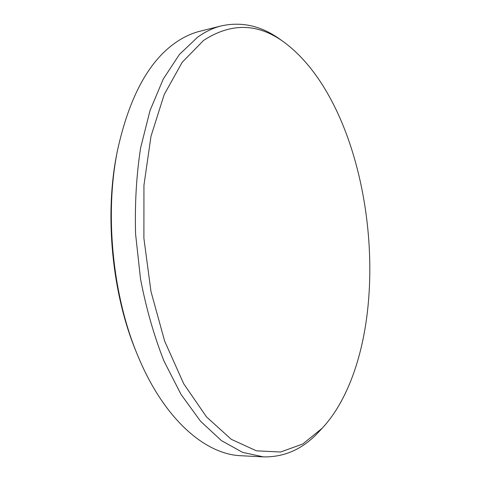 <?xml version="1.0" encoding="UTF-8"?>
<svg xmlns="http://www.w3.org/2000/svg" width="481" height="481" viewBox="0 0 481 481"><rect width="100%" height="100%" fill="white"/><g stroke="black" fill="none" stroke-linecap="round" stroke-linejoin="round"><path stroke-width="0.72" d="M137.776 355.633L136.67 352.958C111.971 294.474 104.179 214.448 117.123 152.303L117.689 149.465C104.395 213.239 112.422 295.623 137.776 355.633C164.111 419.66 205.64 454.611 241.288 455.747L263.408 456.884L242.586 452.362L221.362 440.566L200.541 421.236L181.078 394.498L163.961 361.009C153.992 335.69 146.176 308.345 140.518 278.968L135.594 234.157C134.722 204.07 136.394 175.312 140.614 147.901L150.03 110.528L163.239 79.076L179.395 54.485L197.613 37.175C205.375 31.644 213.305 27.874 221.416 25.866C242.226 21.374 262.013 26.034 280.772 39.851L284.614 42.617C258.393 23.118 231.379 22.391 203.571 40.428L182.233 62.235L164.201 94.541L150.998 136.267L143.951 185.233L143.891 238.251L150.98 291.51L164.652 341.113L183.682 383.7L206.463 416.859L231.241 439.297L256.391 450.817L280.561 452.014L302.723 444.029L322.186 428.246C329.172 420.719 335.413 411.94 340.915 401.918C396.35 300.986 369.053 105.802 284.614 42.617M221.416 25.866L199.928 31.253C191.642 33.309 183.532 37.091 175.601 42.611C148.719 61.309 129.413 96.928 117.689 149.465M322.186 428.246L318.951 431.71C303.21 448.887 284.698 457.275 263.408 456.884"/></g></svg>
